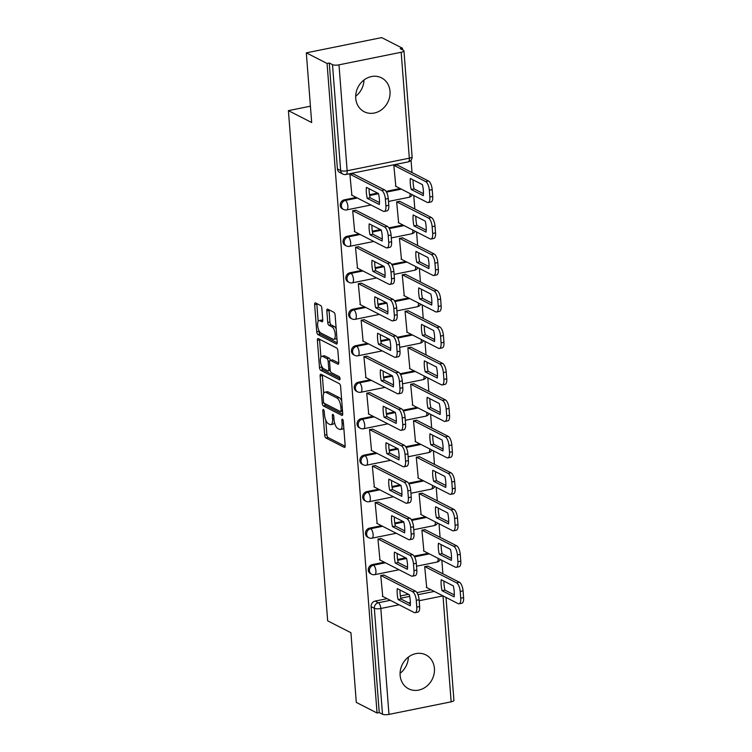 <?xml version="1.0" encoding="UTF-8"?>
<svg xmlns="http://www.w3.org/2000/svg" width="752" height="752" viewBox="0 0 752 752"><rect width="100%" height="100%" fill="white"/><g stroke="black" fill="none" stroke-linecap="round" stroke-linejoin="round"><path stroke-width="1.13" d="M323.407 409.53A1.673 0.658 -101.4 0 0 323.2 409.492A1.673 0.658 -101.4 0 0 322.815 410.771L324.685 435.154A2.397 0.94 -101.4 0 0 325.889 437.974L344.322 447.393A2.397 0.94 -101.4 0 0 344.623 447.449A2.397 0.94 -101.4 0 0 345.168 445.626L343.297 421.242A1.673 0.658 -101.4 0 0 342.451 419.268A1.673 0.658 -101.4 0 0 342.245 419.231A1.673 0.658 -101.4 0 0 341.859 420.509L342.104 423.658A7.661 3.017 -101.4 0 1 340.346 429.495A7.661 3.017 -101.4 0 1 339.396 429.326L337.855 428.546A7.661 3.017 -101.4 0 1 334.01 419.531L333.775 416.373A1.673 0.658 -101.4 0 0 332.929 414.399A1.673 0.658 -101.4 0 0 332.722 414.361A1.673 0.658 -101.4 0 0 332.337 415.64L332.581 418.798A7.661 3.017 -101.4 0 1 330.824 424.626A7.661 3.017 -101.4 0 1 329.865 424.466L328.333 423.677A7.661 3.017 -101.4 0 1 324.488 414.662L324.244 411.504A1.673 0.658 -101.4 0 0 323.407 409.53M355.734 98.258A19.026 16.685 117.1 0 0 364.212 111.738A19.026 16.685 117.1 0 0 382.044 109.36A19.026 16.685 117.1 0 0 390.006 91.33A19.026 16.685 117.1 0 0 381.527 77.851A19.026 16.685 117.1 0 0 363.695 80.229A19.026 16.685 117.1 0 0 355.734 98.258M363.977 80.013A19.026 16.685 -62.9 0 1 355.677 96.247M400.13 675.334A19.026 16.685 117.1 0 0 408.618 688.804A19.026 16.685 117.1 0 0 426.44 686.435A19.026 16.685 117.1 0 0 434.412 668.396A19.026 16.685 117.1 0 0 425.933 654.926A19.026 16.685 117.1 0 0 408.101 657.304A19.026 16.685 117.1 0 0 400.13 675.334M408.383 657.088A19.026 16.685 -62.9 0 1 400.083 673.322M321.865 308.367A2.397 0.94 -101.4 0 0 320.672 305.547L315.502 302.906A2.397 0.94 -101.4 0 0 315.201 302.859A2.397 0.94 -101.4 0 0 314.646 304.682L316.733 331.764A2.397 0.94 -101.4 0 0 317.936 334.584L336.37 344.002A2.397 0.94 -101.4 0 0 336.67 344.049A2.397 0.94 -101.4 0 0 337.216 342.226L335.129 315.144A2.397 0.94 -101.4 0 0 333.935 312.324L327.684 309.138A2.397 0.94 -101.4 0 0 327.383 309.081A2.397 0.94 -101.4 0 0 326.838 310.905L327.731 322.495A2.397 0.94 -101.4 0 0 328.925 325.315L332.027 326.894A6.401 2.519 -101.4 0 1 335.138 333.493A6.401 2.519 -101.4 0 1 333.766 339.312A6.401 2.519 -101.4 0 1 332.967 339.18L320.831 332.976A6.401 2.519 -101.4 0 1 317.729 326.387A6.401 2.519 -101.4 0 1 319.092 320.559A6.401 2.519 -101.4 0 1 319.891 320.7L321.912 321.734A2.397 0.94 -101.4 0 0 322.213 321.781A2.397 0.94 -101.4 0 0 322.758 319.957L321.865 308.367M377.053 713.018L356.298 702.406L350.93 632.723L327.665 620.842L288.411 110.638L311.676 122.529L306.318 52.847L327.073 63.459L377.053 713.018L379.252 712.567L382.486 714.221L374.336 608.302A4.879 4.277 -62.9 0 1 378.369 602.737L390.316 600.322M320.991 374.289A2.397 0.94 -101.4 0 0 320.69 374.233A2.397 0.94 -101.4 0 0 320.145 376.056L322.223 403.138A2.397 0.94 -101.4 0 0 323.426 405.958L341.859 415.377A2.397 0.94 -101.4 0 0 342.16 415.433A2.397 0.94 -101.4 0 0 342.705 413.609L340.628 386.528A2.397 0.94 -101.4 0 0 339.425 383.708L320.991 374.289M319.478 367.455L317.4 340.374A2.397 0.94 -101.4 0 1 317.946 338.55A2.397 0.94 -101.4 0 1 318.246 338.597L336.68 348.016A2.397 0.94 -101.4 0 1 337.874 350.836L338.767 362.426A2.397 0.94 -101.4 0 1 338.221 364.25A2.397 0.94 -101.4 0 1 337.921 364.194L330.448 360.377A2.397 0.94 -101.4 0 0 330.147 360.33A2.397 0.94 -101.4 0 0 329.602 362.144L330.194 369.834A2.397 0.94 -101.4 0 0 331.388 372.654L339.171 376.63A1.673 0.658 -101.4 0 1 339.989 378.359A1.673 0.658 -101.4 0 1 339.631 379.882A1.673 0.658 -101.4 0 1 339.425 379.845L320.681 370.266A2.397 0.94 -101.4 0 1 319.478 367.455L321.677 367.004L321.602 365.998M306.318 52.847L381.678 37.6L402.442 48.213L402.564 49.839M442.89 573.804L441.847 560.259M440.08 537.332L439.036 523.787M437.269 500.851L436.226 487.305M434.468 464.379L433.425 450.833M431.657 427.897L430.614 414.352M428.856 391.425L427.813 377.88M426.046 354.944L425.002 341.399M423.235 318.472L422.201 304.927M420.434 282L419.39 268.455M417.623 245.519L416.58 231.973M414.822 209.047L413.779 195.501M412.011 172.565L411.053 160.148M327.073 63.459L329.273 63.008L332.506 64.663A4.879 1.344 -4.4 0 0 338.992 64.841L401.173 52.264A4.879 1.344 -4.4 0 0 403.946 50.816A4.879 1.344 -4.4 0 0 403.476 50.309L400.243 48.654L402.442 48.213M379.252 712.567L371.103 606.648A4.879 4.277 -62.9 0 1 375.135 601.083L387.083 598.667M400.393 595.969L408.496 594.334M416.937 592.623L431.028 589.775M446.011 597.426L453.926 700.375A4.879 1.344 175.6 0 1 451.153 701.823L388.972 714.4A4.879 1.344 175.6 0 1 382.486 714.221M428.02 566.209L424.701 566.594L426.694 587.566M384.075 575.101L380.756 575.487L382.749 596.458M381.264 538.629L377.946 539.015L379.948 559.977M425.209 529.737L421.891 530.122L423.893 551.084M378.463 502.148L375.145 502.533L377.137 523.505M422.408 493.256L419.09 493.641L421.082 514.612M375.652 465.676L372.334 466.061L374.336 487.023M419.597 456.784L416.279 457.169L418.281 478.14M372.851 429.195L369.533 429.58L371.526 450.551M416.796 420.302L413.478 420.688L415.471 441.659M370.04 392.723L366.722 393.108L368.715 414.07M413.985 383.83L410.667 384.216L412.669 405.187M367.23 356.241L363.912 356.627L365.914 377.598M411.175 347.349L407.866 347.744L409.859 368.706M364.429 319.769L361.11 320.155L363.103 341.126M408.374 310.877L405.055 311.262L407.048 332.234M361.618 283.288L358.3 283.683L360.302 304.645M405.563 274.395L402.245 274.79L404.247 295.752M358.817 246.816L355.499 247.201L357.491 268.173M402.762 237.923L399.444 238.309L401.436 259.28M356.006 210.334L352.688 210.729L354.681 231.691M399.951 201.451L396.633 201.837L398.635 222.799M353.196 173.862L349.877 174.248L351.88 195.219M397.15 164.97L393.832 165.355L395.825 186.327M344.266 199.844L345.412 200.427A4.879 4.277 -62.9 0 0 341.474 204.553A4.879 4.277 -62.9 0 0 343.551 209.451L342.404 208.868A4.879 4.277 117.1 0 1 340.327 203.971A4.879 4.277 117.1 0 1 344.266 199.844L356.204 197.428M369.523 194.73L377.626 193.095M386.058 191.384L400.149 188.536M347.067 236.316L348.223 236.908A4.879 4.277 -62.9 0 0 344.275 241.025A4.879 4.277 -62.9 0 0 346.362 245.923L345.215 245.34A4.879 4.277 117.1 0 1 343.128 240.443A4.879 4.277 117.1 0 1 347.067 236.316L359.014 233.9M372.325 231.212L380.427 229.576M388.869 227.865L402.959 225.017M349.877 272.797L351.024 273.38A4.879 4.277 -62.9 0 0 347.086 277.507A4.879 4.277 -62.9 0 0 349.163 282.404L348.016 281.821A4.879 4.277 117.1 0 1 345.939 276.915A4.879 4.277 117.1 0 1 349.877 272.797L361.815 270.382M375.135 267.684L383.238 266.048M391.67 264.337L405.77 261.489M352.688 309.269L353.835 309.862A4.879 4.277 -62.9 0 0 349.896 313.979A4.879 4.277 -62.9 0 0 351.974 318.876L350.827 318.293A4.879 4.277 117.1 0 1 348.74 313.396A4.879 4.277 117.1 0 1 352.688 309.269L364.626 306.854M377.936 304.165L386.039 302.52M394.48 300.819L408.571 297.961M355.489 345.751L356.636 346.334A4.879 4.277 -62.9 0 0 352.697 350.46A4.879 4.277 -62.9 0 0 354.775 355.358L353.628 354.765A4.879 4.277 117.1 0 1 351.551 349.868A4.879 4.277 117.1 0 1 355.489 345.751L367.437 343.335M380.747 340.637L388.85 339.002M397.291 337.291L411.382 334.443M358.3 382.223L359.447 382.815A4.879 4.277 -62.9 0 0 355.508 386.932A4.879 4.277 -62.9 0 0 357.585 391.83L356.439 391.247A4.879 4.277 117.1 0 1 354.361 386.349A4.879 4.277 117.1 0 1 358.3 382.223L370.238 379.807M383.558 377.119L391.651 375.474M400.092 373.772L414.183 370.915M361.101 418.704L362.248 419.287A4.879 4.277 -62.9 0 0 358.309 423.414A4.879 4.277 -62.9 0 0 360.396 428.311L359.249 427.719A4.879 4.277 117.1 0 1 357.162 422.821A4.879 4.277 117.1 0 1 361.101 418.704L373.048 416.288M386.359 413.591L394.462 411.955M402.903 410.244L416.993 407.396M363.912 455.176L365.058 455.768A4.879 4.277 -62.9 0 0 361.12 459.886A4.879 4.277 -62.9 0 0 363.197 464.783L362.05 464.2A4.879 4.277 117.1 0 1 359.973 459.303A4.879 4.277 117.1 0 1 363.912 455.176L375.85 452.76M389.169 450.072L397.272 448.427M405.704 446.726L419.804 443.868M366.722 491.658L367.869 492.24A4.879 4.277 -62.9 0 0 363.921 496.367A4.879 4.277 -62.9 0 0 366.008 501.264L364.861 500.672A4.879 4.277 117.1 0 1 362.774 495.775A4.879 4.277 117.1 0 1 366.722 491.658L378.66 489.242M391.971 486.544L400.073 484.908M408.515 483.198L422.605 480.349M369.523 528.13L370.67 528.722A4.879 4.277 -62.9 0 0 366.732 532.839A4.879 4.277 -62.9 0 0 368.809 537.736L367.662 537.154A4.879 4.277 117.1 0 1 365.585 532.256A4.879 4.277 117.1 0 1 369.523 528.13L381.471 525.714M394.781 523.025L402.884 521.38M411.325 519.679L425.416 516.821M372.334 564.611L373.481 565.194A4.879 4.277 -62.9 0 0 369.542 569.311A4.879 4.277 -62.9 0 0 371.62 574.218L370.473 573.626A4.879 4.277 117.1 0 1 368.395 568.728A4.879 4.277 117.1 0 1 372.334 564.611L384.272 562.195M397.582 559.497L405.685 557.862M414.126 556.151L428.217 553.303M288.411 110.638L310.416 106.192M329.273 63.008L337.422 168.937A4.879 4.277 117.1 0 0 339.594 172.387L342.837 174.041A4.879 4.277 -62.9 0 1 340.656 170.582L332.506 64.663M330.824 424.626L333.023 424.184A7.661 3.017 -101.4 0 0 334.461 422.408M340.346 429.495L342.545 429.054A7.661 3.017 -101.4 0 0 343.796 427.794M325.766 420.142L326.885 434.712A2.397 0.94 -101.4 0 0 328.088 437.532L345.177 446.265M324.526 403.439A2.397 0.94 -101.4 0 0 325.625 405.516L342.715 414.249M322.335 374.975A2.397 0.94 -101.4 0 0 322.335 375.615L323.708 393.446M323.463 401.352A1.673 0.658 -101.4 0 0 324.309 403.326L340.487 411.588A1.673 0.658 -101.4 0 0 340.694 411.626A1.673 0.658 -101.4 0 0 341.079 410.348L340.825 407.02A7.661 3.017 -101.4 0 0 336.981 398.005L325.917 392.347A7.661 3.017 -101.4 0 0 324.967 392.187A7.661 3.017 -101.4 0 0 323.21 398.024L323.463 401.352M341.746 401.089A7.661 3.017 -101.4 0 0 339.18 397.554L336.981 398.005M324.967 392.187L327.167 391.745A7.661 3.017 -101.4 0 1 328.116 391.905L339.18 397.554M320.916 357.162L319.591 339.923L317.4 340.374M319.581 339.284A2.397 0.94 -101.4 0 0 319.591 339.923M338.776 363.066L332.647 359.935A2.397 0.94 -101.4 0 0 332.346 359.879L330.147 360.33M340.017 378.585L322.881 369.824L320.681 370.266M322.693 356.41A6.401 2.519 -101.4 0 0 321.894 356.279A6.401 2.519 -101.4 0 0 320.521 362.097A6.401 2.519 -101.4 0 0 323.633 368.696L327.91 370.877A2.397 0.94 -101.4 0 0 328.21 370.924A2.397 0.94 -101.4 0 0 328.756 369.11L328.163 361.421A2.397 0.94 -101.4 0 0 326.96 358.601L322.693 356.41L324.883 355.969A6.401 2.519 -101.4 0 0 324.084 355.828L321.894 356.279M330.109 370.435A2.397 0.94 -101.4 0 0 330.278 370.492L328.21 370.924M330.269 360.302A2.397 0.94 -101.4 0 0 329.16 358.149L326.96 358.601M324.883 355.969L329.16 358.149M321.677 367.004A2.397 0.94 -101.4 0 0 322.881 369.824M319.092 320.559L321.292 320.117A6.401 2.519 -101.4 0 1 322.091 320.258L322.768 320.606M333.766 339.312L335.965 338.87A6.401 2.519 -101.4 0 0 336.896 338.071M336.2 329.009A6.401 2.519 -101.4 0 0 334.226 326.453L332.027 326.894M329.028 309.824A2.397 0.94 -101.4 0 0 329.038 310.463L329.921 322.053A2.397 0.94 -101.4 0 0 331.124 324.873L334.226 326.453M318.857 330.419L318.933 331.322A2.397 0.94 -101.4 0 0 320.136 334.132L337.225 342.865M316.836 303.592A2.397 0.94 -101.4 0 0 316.846 304.24L318.162 321.367M442.073 590.705L454.161 596.881A15.247 6.007 -101.4 0 0 453.315 585.893L441.227 579.717A15.247 6.007 -101.4 0 0 442.073 590.705L444.93 590.123L454.302 594.907M426.299 587.359L458.147 603.63A7.313 2.886 -101.4 0 0 459.058 603.79A7.313 2.886 -101.4 0 0 460.732 598.216L460.215 591.439A7.313 2.886 -101.4 0 0 456.539 582.819L424.767 566.585M443.943 581.099A15.247 6.007 -101.4 0 0 444.93 590.123M427.625 566.002L459.397 582.245A7.313 2.886 78.6 0 1 463.072 590.856L463.589 597.643A7.313 2.886 78.6 0 1 461.916 603.207L459.058 603.79M398.128 599.598A15.247 6.007 78.6 0 1 397.282 588.609L409.37 594.776A15.247 6.007 78.6 0 1 410.216 605.774L398.128 599.598L400.985 599.015A15.247 6.007 78.6 0 1 399.998 589.991M400.985 599.015L410.348 603.8M383.67 574.895L415.452 591.138A7.313 2.886 78.6 0 1 419.127 599.748L419.644 606.526A7.313 2.886 78.6 0 1 417.962 612.1L415.113 612.683A7.313 2.886 -101.4 0 0 416.787 607.108L416.27 600.331A7.313 2.886 -101.4 0 0 412.594 591.711L415.452 591.138M382.354 596.251L414.202 612.523A7.313 2.886 -101.4 0 0 415.113 612.683M380.822 575.477L412.594 591.711M439.271 554.224L451.35 560.4A15.247 6.007 -101.4 0 0 450.504 549.411L438.425 543.235A15.247 6.007 -101.4 0 0 439.271 554.224L442.12 553.651L451.491 558.435M423.489 550.887L455.336 567.158A7.313 2.886 -101.4 0 0 456.248 567.309A7.313 2.886 -101.4 0 0 457.93 561.744L457.404 554.957A7.313 2.886 -101.4 0 0 453.738 546.347L421.957 530.104M441.142 544.627A15.247 6.007 -101.4 0 0 442.12 553.651M424.814 529.53L456.596 545.764A7.313 2.886 78.6 0 1 460.262 554.384L460.788 561.161A7.313 2.886 78.6 0 1 459.105 566.735L456.248 567.309M436.461 517.752L448.549 523.928A15.247 6.007 -101.4 0 0 447.703 512.939L435.615 506.763A15.247 6.007 -101.4 0 0 436.461 517.752L439.318 517.169L448.681 521.963M420.688 514.406L452.535 530.677A7.313 2.886 -101.4 0 0 453.447 530.837A7.313 2.886 -101.4 0 0 455.12 525.263L454.603 518.485A7.313 2.886 -101.4 0 0 450.927 509.865L419.155 493.632M438.331 508.145A15.247 6.007 -101.4 0 0 439.318 517.169M422.004 493.058L453.785 509.292A7.313 2.886 78.6 0 1 457.46 517.902L457.977 524.689A7.313 2.886 78.6 0 1 456.295 530.254L453.447 530.837M395.317 563.116A15.247 6.007 78.6 0 1 394.471 552.128L406.559 558.304A15.247 6.007 78.6 0 1 407.405 569.292L395.317 563.116L398.175 562.543A15.247 6.007 78.6 0 1 397.197 553.519M398.175 562.543L407.546 567.328M380.869 538.423L412.651 554.656A7.313 2.886 78.6 0 1 416.317 563.276L416.834 570.054A7.313 2.886 78.6 0 1 415.16 575.628L412.303 576.201A7.313 2.886 -101.4 0 0 413.985 570.627L413.459 563.85A7.313 2.886 -101.4 0 0 409.793 555.239L412.651 554.656M379.544 559.779L411.391 576.051A7.313 2.886 -101.4 0 0 412.303 576.201M378.012 538.996L409.793 555.239M392.516 526.644A15.247 6.007 78.6 0 1 391.67 515.656L403.749 521.822A15.247 6.007 78.6 0 1 404.595 532.82L392.516 526.644L395.373 526.062A15.247 6.007 78.6 0 1 394.386 517.038M395.373 526.062L404.736 530.846M378.059 501.941L409.84 518.184A7.313 2.886 78.6 0 1 413.506 526.795L414.032 533.582A7.313 2.886 78.6 0 1 412.35 539.146L409.492 539.729A7.313 2.886 -101.4 0 0 411.175 534.155L410.658 527.378A7.313 2.886 -101.4 0 0 406.982 518.758L409.84 518.184M376.743 523.298L408.58 539.569A7.313 2.886 -101.4 0 0 409.492 539.729M375.201 502.524L406.982 518.758M433.65 481.271L445.739 487.446A15.247 6.007 -101.4 0 0 444.893 476.458L432.804 470.282A15.247 6.007 -101.4 0 0 433.65 481.271L436.508 480.697L445.88 485.482M417.877 477.934L449.724 494.205A7.313 2.886 -101.4 0 0 450.636 494.365A7.313 2.886 -101.4 0 0 452.319 488.791L451.792 482.004A7.313 2.886 -101.4 0 0 448.126 473.393L416.345 457.16M435.521 471.673A15.247 6.007 -101.4 0 0 436.508 480.697M419.202 456.577L450.984 472.811A7.313 2.886 78.6 0 1 454.65 481.43L455.167 488.208A7.313 2.886 78.6 0 1 453.494 493.782L450.636 494.365M430.849 444.799L442.928 450.974A15.247 6.007 -101.4 0 0 442.082 439.986L430.003 433.81A15.247 6.007 -101.4 0 0 430.849 444.799L433.707 444.216L443.069 449.01M415.076 441.452L446.914 457.724A7.313 2.886 -101.4 0 0 447.825 457.883A7.313 2.886 -101.4 0 0 449.508 452.309L448.982 445.532A7.313 2.886 -101.4 0 0 445.316 436.912L413.534 420.678M432.72 435.201A15.247 6.007 -101.4 0 0 433.707 444.216M416.392 420.105L448.173 436.339A7.313 2.886 78.6 0 1 451.839 444.949L452.366 451.736A7.313 2.886 78.6 0 1 450.683 457.31L447.825 457.883M428.038 408.317L440.127 414.493A15.247 6.007 -101.4 0 0 439.281 403.504L427.192 397.329A15.247 6.007 -101.4 0 0 428.038 408.317L430.896 407.744L440.268 412.528M412.265 404.98L444.112 421.252A7.313 2.886 -101.4 0 0 445.024 421.411A7.313 2.886 -101.4 0 0 446.697 415.837L446.18 409.05A7.313 2.886 -101.4 0 0 442.514 400.44L410.733 384.206M429.909 398.72A15.247 6.007 -101.4 0 0 430.896 407.744M413.591 383.623L445.363 399.867A7.313 2.886 78.6 0 1 449.038 408.477L449.555 415.254A7.313 2.886 78.6 0 1 447.882 420.829L445.024 421.411M389.705 490.163A15.247 6.007 78.6 0 1 388.859 479.174L400.948 485.35A15.247 6.007 78.6 0 1 401.794 496.339L389.705 490.163L392.563 489.59A15.247 6.007 78.6 0 1 391.576 480.566M392.563 489.59L401.935 494.374M375.257 465.469L407.029 481.703A7.313 2.886 78.6 0 1 410.705 490.323L411.222 497.1A7.313 2.886 78.6 0 1 409.549 502.674L406.691 503.248A7.313 2.886 -101.4 0 0 408.364 497.683L407.847 490.896A7.313 2.886 -101.4 0 0 404.181 482.286L407.029 481.703M373.932 486.826L405.779 503.097A7.313 2.886 -101.4 0 0 406.691 503.248M372.4 466.043L404.181 482.286M386.904 453.691A15.247 6.007 78.6 0 1 386.058 442.702L398.137 448.878A15.247 6.007 78.6 0 1 398.983 459.867L386.904 453.691L389.762 453.108A15.247 6.007 78.6 0 1 388.775 444.084M389.762 453.108L399.124 457.902M372.447 428.997L404.228 445.231A7.313 2.886 78.6 0 1 407.894 453.841L408.421 460.628A7.313 2.886 78.6 0 1 406.738 466.193L403.88 466.776A7.313 2.886 -101.4 0 0 405.563 461.202L405.037 454.424A7.313 2.886 -101.4 0 0 401.371 445.804L404.228 445.231M371.131 450.345L402.969 466.616A7.313 2.886 -101.4 0 0 403.88 466.776M369.589 429.571L401.371 445.804M384.093 417.21A15.247 6.007 78.6 0 1 383.247 406.221L395.336 412.397A15.247 6.007 78.6 0 1 396.182 423.385L384.093 417.21L386.951 416.636A15.247 6.007 78.6 0 1 385.964 407.612M386.951 416.636L396.313 421.421M369.646 392.516L401.418 408.75A7.313 2.886 78.6 0 1 405.093 417.369L405.61 424.147A7.313 2.886 78.6 0 1 403.937 429.721L401.079 430.294A7.313 2.886 -101.4 0 0 402.752 424.73L402.235 417.943A7.313 2.886 -101.4 0 0 398.56 409.332L401.418 408.75M368.32 413.873L400.167 430.144A7.313 2.886 -101.4 0 0 401.079 430.294M366.788 393.099L398.56 409.332M425.237 371.845L437.316 378.021A15.247 6.007 -101.4 0 0 436.47 367.032L424.391 360.857A15.247 6.007 -101.4 0 0 425.237 371.845L428.095 371.272L437.457 376.056M409.464 368.499L441.302 384.77A7.313 2.886 -101.4 0 0 442.214 384.93A7.313 2.886 -101.4 0 0 443.896 379.356L443.37 372.578A7.313 2.886 -101.4 0 0 439.704 363.968L407.922 347.725M427.108 362.248A15.247 6.007 -101.4 0 0 428.095 371.272M410.78 347.151L442.561 363.385A7.313 2.886 78.6 0 1 446.227 371.996L446.754 378.782A7.313 2.886 78.6 0 1 445.071 384.357L442.214 384.93M381.283 380.738A15.247 6.007 78.6 0 1 380.446 369.749L392.525 375.925A15.247 6.007 78.6 0 1 393.371 386.913L381.283 380.738L384.14 380.155A15.247 6.007 78.6 0 1 383.163 371.14M384.14 380.155L393.512 384.949M366.835 356.044L398.616 372.278A7.313 2.886 78.6 0 1 402.282 380.888L402.809 387.675A7.313 2.886 78.6 0 1 401.126 393.249L398.269 393.822A7.313 2.886 -101.4 0 0 399.951 388.248L399.425 381.471A7.313 2.886 -101.4 0 0 395.759 372.851L398.616 372.278M365.51 377.391L397.357 393.663A7.313 2.886 -101.4 0 0 398.269 393.822M363.977 356.617L395.759 372.851M422.427 335.373L434.515 341.54A15.247 6.007 -101.4 0 0 433.669 330.551L421.581 324.375A15.247 6.007 -101.4 0 0 422.427 335.373L425.284 334.79L434.647 339.575M406.653 332.027L438.501 348.298A7.313 2.886 -101.4 0 0 439.412 348.458A7.313 2.886 -101.4 0 0 441.086 342.884L440.569 336.097A7.313 2.886 -101.4 0 0 436.893 327.487L405.121 311.253M424.297 325.766A15.247 6.007 -101.4 0 0 425.284 334.79M407.969 310.67L439.751 326.913A7.313 2.886 78.6 0 1 443.426 335.524L443.943 342.301A7.313 2.886 78.6 0 1 442.27 347.875L439.412 348.458M378.482 344.256A15.247 6.007 78.6 0 1 377.636 333.268L389.724 339.443A15.247 6.007 78.6 0 1 390.561 350.432L378.482 344.256L381.339 343.683A15.247 6.007 78.6 0 1 380.352 334.659M381.339 343.683L390.702 348.467M364.024 319.562L395.806 335.806A7.313 2.886 78.6 0 1 399.472 344.416L399.998 351.193A7.313 2.886 78.6 0 1 398.316 356.768L395.458 357.35A7.313 2.886 -101.4 0 0 397.141 351.776L396.624 344.989A7.313 2.886 -101.4 0 0 392.948 336.379L395.806 335.806M362.708 340.919L394.556 357.191A7.313 2.886 -101.4 0 0 395.458 357.35M361.167 320.145L392.948 336.379M419.616 298.892L431.704 305.068A15.247 6.007 -101.4 0 0 430.858 294.079L418.77 287.903A15.247 6.007 -101.4 0 0 419.616 298.892L422.474 298.318L431.845 303.103M403.843 295.555L435.69 311.826A7.313 2.886 -101.4 0 0 436.602 311.977A7.313 2.886 -101.4 0 0 438.284 306.402L437.758 299.625A7.313 2.886 -101.4 0 0 434.092 291.015L402.311 274.771M421.496 289.294A15.247 6.007 -101.4 0 0 422.474 298.318M405.168 274.198L436.95 290.432A7.313 2.886 78.6 0 1 440.616 299.052L441.142 305.829A7.313 2.886 78.6 0 1 439.459 311.403L436.602 311.977M375.671 307.784A15.247 6.007 78.6 0 1 374.825 296.796L386.913 302.971A15.247 6.007 78.6 0 1 387.759 313.96L375.671 307.784L378.529 307.211A15.247 6.007 78.6 0 1 377.542 298.187M378.529 307.211L387.9 311.995M361.223 283.09L392.995 299.324A7.313 2.886 78.6 0 1 396.671 307.935L397.188 314.721A7.313 2.886 78.6 0 1 395.514 320.296L392.657 320.869A7.313 2.886 -101.4 0 0 394.339 315.295L393.813 308.517A7.313 2.886 -101.4 0 0 390.147 299.907L392.995 299.324M359.898 304.438L391.745 320.709A7.313 2.886 -101.4 0 0 392.657 320.869M358.366 283.664L390.147 299.907M416.815 262.42L428.894 268.596A15.247 6.007 -101.4 0 0 428.048 257.598L415.969 251.431A15.247 6.007 -101.4 0 0 416.815 262.42L419.672 261.837L429.035 266.622M401.042 259.073L432.889 275.345A7.313 2.886 -101.4 0 0 433.791 275.505A7.313 2.886 -101.4 0 0 435.474 269.93L434.957 263.153A7.313 2.886 -101.4 0 0 431.281 254.533L399.5 238.299M418.685 252.813A15.247 6.007 -101.4 0 0 419.672 261.837M402.358 237.717L434.139 253.96A7.313 2.886 78.6 0 1 437.805 262.57L438.331 269.348A7.313 2.886 78.6 0 1 436.649 274.922L433.791 275.505M372.87 271.312A15.247 6.007 78.6 0 1 372.024 260.314L384.103 266.49A15.247 6.007 78.6 0 1 384.949 277.479L372.87 271.312L375.727 270.729A15.247 6.007 78.6 0 1 374.74 261.705M375.727 270.729L385.09 275.514M358.413 246.609L390.194 262.852A7.313 2.886 78.6 0 1 393.86 271.463L394.386 278.24A7.313 2.886 78.6 0 1 392.704 283.814L389.846 284.397A7.313 2.886 -101.4 0 0 391.529 278.823L391.002 272.036A7.313 2.886 -101.4 0 0 387.336 263.426L390.194 262.852M357.097 267.966L388.934 284.237A7.313 2.886 -101.4 0 0 389.846 284.397M355.555 247.192L387.336 263.426M414.004 225.938L426.093 232.114A15.247 6.007 -101.4 0 0 425.247 221.126L413.158 214.95A15.247 6.007 -101.4 0 0 414.004 225.938L416.862 225.365L426.234 230.15M398.231 222.601L430.078 238.873A7.313 2.886 -101.4 0 0 430.99 239.023A7.313 2.886 -101.4 0 0 432.663 233.449L432.146 226.672A7.313 2.886 -101.4 0 0 428.48 218.061L396.699 201.818M415.875 216.341A15.247 6.007 -101.4 0 0 416.862 225.365M399.556 201.245L431.328 217.478A7.313 2.886 78.6 0 1 435.004 226.098L435.521 232.876A7.313 2.886 78.6 0 1 433.848 238.45L430.99 239.023M370.059 234.831A15.247 6.007 78.6 0 1 369.213 223.842L381.302 230.018A15.247 6.007 78.6 0 1 382.148 241.007L370.059 234.831L372.917 234.257A15.247 6.007 78.6 0 1 371.93 225.233M372.917 234.257L382.289 239.042M355.611 210.137L387.383 226.371A7.313 2.886 78.6 0 1 391.059 234.991L391.576 241.768A7.313 2.886 78.6 0 1 389.903 247.342L387.045 247.916A7.313 2.886 -101.4 0 0 388.718 242.341L388.201 235.564A7.313 2.886 -101.4 0 0 384.526 226.954L387.383 226.371M354.286 231.494L386.133 247.756A7.313 2.886 -101.4 0 0 387.045 247.916M352.754 210.71L384.526 226.954M411.203 189.466L423.282 195.642A15.247 6.007 -101.4 0 0 422.436 184.654L410.357 178.478A15.247 6.007 -101.4 0 0 411.203 189.466L414.061 188.884L423.423 193.668M395.43 186.12L427.268 202.391A7.313 2.886 -101.4 0 0 428.179 202.551A7.313 2.886 -101.4 0 0 429.862 196.977L429.336 190.2A7.313 2.886 -101.4 0 0 425.67 181.58L393.888 165.346M413.074 179.86A15.247 6.007 -101.4 0 0 414.061 188.884M396.746 164.763L428.527 181.006A7.313 2.886 78.6 0 1 432.193 189.617L432.72 196.404A7.313 2.886 78.6 0 1 431.037 201.968L428.179 202.551M367.258 198.359A15.247 6.007 78.6 0 1 366.412 187.37L378.491 193.537A15.247 6.007 78.6 0 1 379.337 204.535L367.258 198.359L370.106 197.776A15.247 6.007 78.6 0 1 369.129 188.752M370.106 197.776L379.478 202.561M352.801 173.656L384.582 189.899A7.313 2.886 78.6 0 1 388.248 198.509L388.775 205.287A7.313 2.886 78.6 0 1 387.092 210.861L384.234 211.444A7.313 2.886 -101.4 0 0 385.917 205.869L385.391 199.092A7.313 2.886 -101.4 0 0 381.725 190.472L384.582 189.899M351.475 195.012L383.323 211.284A7.313 2.886 -101.4 0 0 384.234 211.444M349.943 174.238L381.725 190.472M324.046 410.526L322.815 410.771M343.1 420.255L341.859 420.509M333.568 415.386L332.337 415.64M338.992 64.841L347.142 170.76L409.323 158.183L401.173 52.264M375.135 601.083L378.369 602.737A4.879 1.918 -101.4 0 1 380.822 608.481L388.972 714.4M400.797 598.197L409.708 596.392M417.99 594.719L434.261 591.429M451.153 701.823L443.003 595.894L419.193 600.716M410.357 602.502L408.533 602.869M399.058 604.787L380.822 608.481A4.879 1.344 175.6 0 1 374.336 608.302L371.103 606.648M343.551 209.451A4.879 4.879 0 0 0 346.738 209.893A4.879 1.918 78.6 0 0 347.856 206.17A4.879 1.918 78.6 0 0 345.412 200.427L357.35 198.011M369.646 195.529L378.538 193.725M386.49 192.117L401.305 189.128M346.362 245.923A4.879 4.879 0 0 0 349.548 246.365A4.879 1.918 78.6 0 0 350.667 242.652A4.879 1.918 78.6 0 0 348.223 236.908L360.161 234.492M372.456 232.001L381.339 230.206M389.301 228.599L404.106 225.6M349.163 282.404A4.879 4.879 0 0 0 352.35 282.837A4.879 1.918 78.6 0 0 353.468 279.124A4.879 1.918 78.6 0 0 351.024 273.38L362.972 270.964M375.267 268.483L384.15 266.678M392.102 265.071L406.917 262.072M351.974 318.876A4.879 4.879 0 0 0 355.16 319.318A4.879 1.918 78.6 0 0 356.279 315.605A4.879 1.918 78.6 0 0 353.835 309.862L365.773 307.446M378.068 304.955L386.96 303.159M394.913 301.552L409.718 298.553M354.775 355.358A4.879 4.879 0 0 0 357.961 355.79A4.879 1.918 78.6 0 0 359.089 352.077A4.879 1.918 78.6 0 0 356.636 346.334L368.583 343.918M380.879 341.436L389.762 339.631M397.723 338.024L412.528 335.025M357.585 391.83A4.879 4.879 0 0 0 360.772 392.271A4.879 1.918 78.6 0 0 361.891 388.558A4.879 1.918 78.6 0 0 359.447 382.815L371.385 380.399M383.68 377.908L392.572 376.113M400.525 374.496L415.33 371.507M360.396 428.311A4.879 4.879 0 0 0 363.583 428.743A4.879 1.918 78.6 0 0 364.701 425.03A4.879 1.918 78.6 0 0 362.248 419.287L374.195 416.871M386.49 414.38L395.373 412.585M403.335 410.977L418.14 407.979M363.197 464.783A4.879 4.879 0 0 0 366.384 465.225A4.879 1.918 78.6 0 0 367.502 461.512A4.879 1.918 78.6 0 0 365.058 455.768L376.996 453.353M389.292 450.862L398.184 449.066M406.136 447.449L420.951 444.46M366.008 501.264A4.879 4.879 0 0 0 369.194 501.697A4.879 1.918 78.6 0 0 370.313 497.984A4.879 1.918 78.6 0 0 367.869 492.24L379.807 489.825M392.102 487.334L400.995 485.538M408.947 483.931L423.752 480.932M368.809 537.736A4.879 4.879 0 0 0 371.996 538.178A4.879 1.918 78.6 0 0 373.114 534.456A4.879 1.918 78.6 0 0 370.67 528.722L382.618 526.297M394.913 523.815L403.796 522.02M411.758 520.403L426.563 517.414M371.62 574.218A4.879 4.879 0 0 0 374.806 574.65A4.879 1.918 78.6 0 0 375.925 570.937A4.879 1.918 78.6 0 0 373.481 565.194L385.419 562.778M397.714 560.287L406.606 558.492M414.559 556.884L429.364 553.886M438.106 558.351L438.106 558.351A4.879 1.918 -101.4 0 1 436.987 562.073A4.879 4.879 0 0 0 440.371 559.507M435.305 521.879L435.305 521.879A4.879 1.918 -101.4 0 1 434.186 525.592A4.879 4.879 0 0 0 437.561 523.035M432.494 485.397A4.879 1.918 78.6 0 1 432.494 485.407A4.879 1.918 -101.4 0 1 431.375 489.12A4.879 4.879 0 0 0 434.75 486.553M429.693 448.925L429.693 448.925A4.879 1.918 -101.4 0 1 428.574 452.638A4.879 4.879 0 0 0 431.949 450.081M426.882 412.444A4.879 1.918 78.6 0 1 426.882 412.453A4.879 1.918 -101.4 0 1 425.764 416.166A4.879 4.879 0 0 0 429.138 413.6M424.072 375.972L424.072 375.972A4.879 1.918 -101.4 0 1 422.953 379.685A4.879 4.879 0 0 0 426.337 377.128M421.27 339.49A4.879 1.918 78.6 0 1 421.27 339.5A4.879 1.918 -101.4 0 1 420.152 343.213A4.879 4.879 0 0 0 423.526 340.647M418.46 303.018L418.46 303.018A4.879 1.918 -101.4 0 1 417.341 306.741A4.879 4.879 0 0 0 420.725 304.175M415.659 266.546L415.659 266.546A4.879 1.918 -101.4 0 1 414.54 270.259A4.879 4.879 0 0 0 417.915 267.693M412.848 230.065L412.848 230.065A4.879 1.918 -101.4 0 1 411.729 233.787A4.879 4.879 0 0 0 415.104 231.221M410.047 193.593L410.047 193.593A4.879 1.918 -101.4 0 1 408.919 197.306A4.879 4.879 0 0 0 412.303 194.74M337.422 168.937L340.656 170.582A4.879 1.344 175.6 0 0 347.142 170.76A4.879 1.918 78.6 0 1 346.023 174.483L408.204 161.896A4.879 4.879 0 0 0 412.096 156.745L403.946 50.816M412.096 156.745A4.879 1.344 -4.4 0 1 409.323 158.183A4.879 1.918 78.6 0 1 408.204 161.896M333.935 418.516L332.581 418.798M343.457 423.385L342.104 423.658M344.877 447.28L344.322 447.393M328.088 437.532L325.889 437.974M326.885 434.712L324.685 435.154M342.414 415.264L341.859 415.377M325.625 405.516L323.426 405.958M323.868 402.809L322.223 403.138M322.335 375.615L320.145 376.056M342.433 410.075L341.079 410.348M342.179 406.747L340.825 407.02M328.116 391.905L325.917 392.347M338.475 364.081L337.921 364.194M332.647 359.935L330.448 360.377M330.109 368.828L328.756 369.11M329.639 361.12L328.163 361.421M322.467 321.621L321.912 321.734M322.091 320.258L319.891 320.7M331.124 324.873L328.925 325.315M329.921 322.053L327.731 322.495M329.038 310.463L326.838 310.905M336.924 343.89L336.37 344.002M320.136 334.132L317.936 334.584M318.933 331.322L316.733 331.764M316.846 304.24L314.646 304.682M459.397 582.245L456.539 582.819M463.072 590.856L460.215 591.439M463.589 597.643L460.732 598.216M416.787 607.108L419.644 606.526M416.27 600.331L419.127 599.748M456.596 545.764L453.738 546.347M460.262 554.384L457.404 554.957M460.788 561.161L457.93 561.744M453.785 509.292L450.927 509.865M457.46 517.902L454.603 518.485M457.977 524.689L455.12 525.263M413.985 570.627L416.834 570.054M413.459 563.85L416.317 563.276M411.175 534.155L414.032 533.582M410.658 527.378L413.506 526.795M450.984 472.811L448.126 473.393M454.65 481.43L451.792 482.004M455.167 488.208L452.319 488.791M448.173 436.339L445.316 436.912M451.839 444.949L448.982 445.532M452.366 451.736L449.508 452.309M445.363 399.867L442.514 400.44M449.038 408.477L446.18 409.05M449.555 415.254L446.697 415.837M408.364 497.683L411.222 497.1M407.847 490.896L410.705 490.323M405.563 461.202L408.421 460.628M405.037 454.424L407.894 453.841M402.752 424.73L405.61 424.147M402.235 417.943L405.093 417.369M442.561 363.385L439.704 363.968M446.227 371.996L443.37 372.578M446.754 378.782L443.896 379.356M399.951 388.248L402.809 387.675M399.425 381.471L402.282 380.888M439.751 326.913L436.893 327.487M443.426 335.524L440.569 336.097M443.943 342.301L441.086 342.884M397.141 351.776L399.998 351.193M396.624 344.989L399.472 344.416M436.95 290.432L434.092 291.015M440.616 299.052L437.758 299.625M441.142 305.829L438.284 306.402M394.339 315.295L397.188 314.721M393.813 308.517L396.671 307.935M434.139 253.96L431.281 254.533M437.805 262.57L434.957 263.153M438.331 269.348L435.474 269.93M391.529 278.823L394.386 278.24M391.002 272.036L393.86 271.463M431.328 217.478L428.48 218.061M435.004 226.098L432.146 226.672M435.521 232.876L432.663 233.449M388.718 242.341L391.576 241.768M388.201 235.564L391.059 234.991M428.527 181.006L425.67 181.58M432.193 189.617L429.336 190.2M432.72 196.404L429.862 196.977M385.917 205.869L388.775 205.287M385.391 199.092L388.248 198.509M436.987 562.073L416.542 566.209M399.058 569.743L374.806 574.65M434.186 525.592L413.732 529.728M396.248 533.271L371.996 538.178M431.375 489.12L410.93 493.256M393.446 496.79L369.194 501.697M428.574 452.638L408.12 456.774M390.636 460.318L366.384 465.225M425.764 416.166L405.319 420.302M387.835 423.837L363.583 428.743M422.953 379.685L402.508 383.83M385.024 387.365L360.772 392.271M420.152 343.213L399.697 347.349M382.213 350.883L357.961 355.79M417.341 306.741L396.896 310.877M379.412 314.411L355.16 319.318M414.54 270.259L394.086 274.395M376.602 277.939L352.35 282.837M411.729 233.787L391.284 237.923M373.8 241.458L349.548 246.365M408.919 197.306L388.474 201.442M370.99 204.986L346.738 209.893M342.837 174.041A4.879 4.879 0 0 0 346.023 174.483M342.527 411.259L340.694 411.626"/></g></svg>

